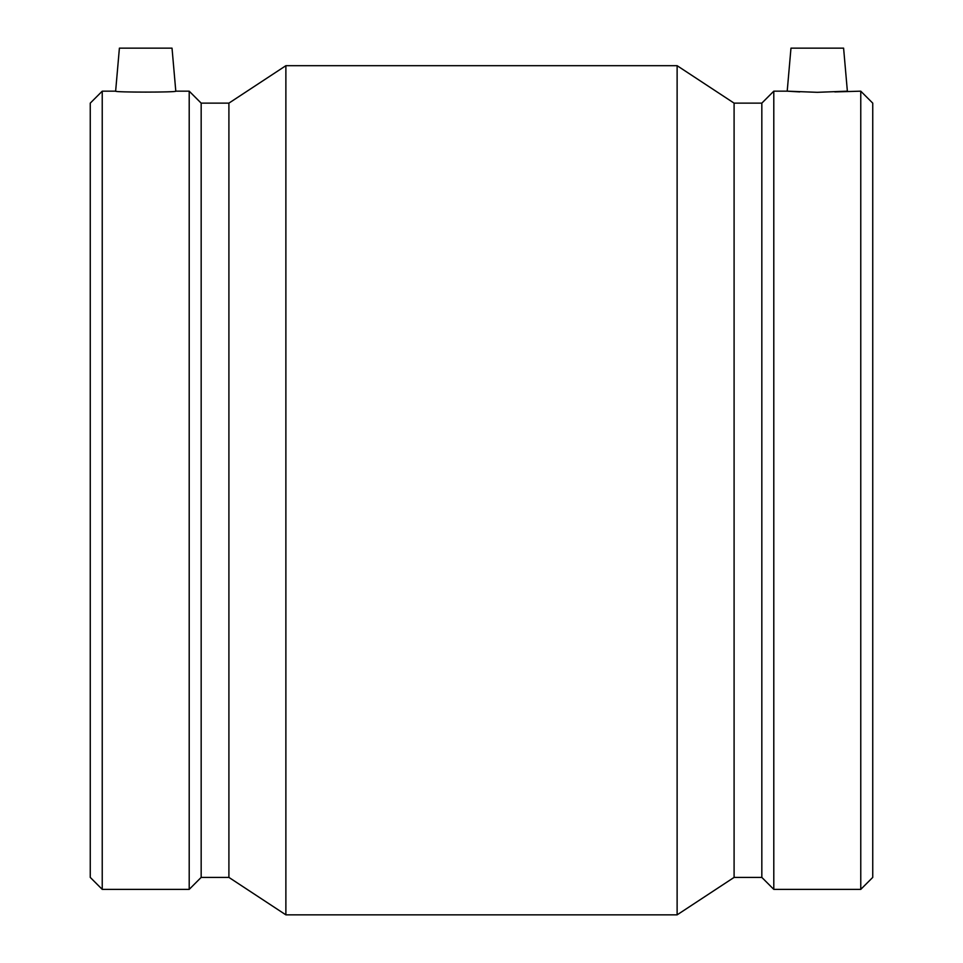 <?xml version="1.0" encoding="UTF-8"?>
<svg xmlns="http://www.w3.org/2000/svg" width="963" height="963" viewBox="0 0 963 963"><rect width="100%" height="100%" fill="white"/><g stroke="black" fill="none" stroke-linecap="round" stroke-linejoin="round"><path stroke-width="1.44" d="M175.796 91.172L172.028 48.15L119.4 48.15L115.632 91.172C113.742 92.412 177.686 92.412 175.796 91.172L189.205 91.172L189.205 889.379L102.234 889.379L102.234 91.172L115.632 91.172M189.205 91.172L201.171 103.137L228.905 103.137L285.879 65.689L677.121 65.689L734.095 103.137L761.829 103.137L773.795 91.172L787.204 91.172L790.972 48.15L843.6 48.15L847.368 91.172L817.286 92.316L787.204 91.172L799.735 91.918M834.825 91.918L860.766 91.172L860.766 889.379L773.795 889.379L773.795 91.172M102.234 91.172L90.257 103.137L90.257 877.401L102.234 889.379M201.171 103.137L201.171 877.401L189.205 889.379M228.905 103.137L228.905 877.401L285.879 914.85L677.121 914.85L677.121 65.689M285.879 65.689L285.879 914.85M734.095 103.137L734.095 877.401L677.121 914.85M761.829 103.137L761.829 877.401L773.795 889.379M860.766 889.379L872.743 877.401L872.743 103.137L860.766 91.172M201.171 877.401L228.905 877.401M734.095 877.401L761.829 877.401"/></g></svg>
